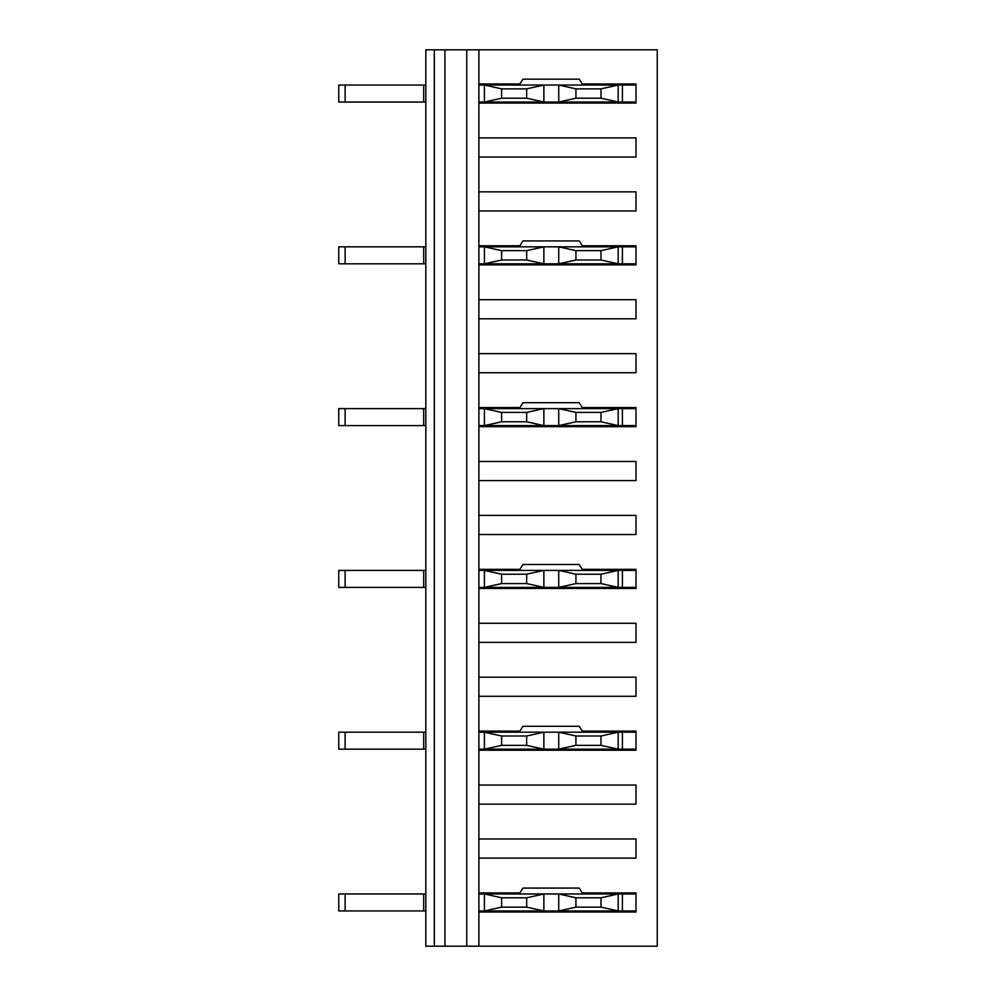<?xml version="1.0" encoding="UTF-8"?>
<svg xmlns="http://www.w3.org/2000/svg" width="996" height="996" viewBox="0 0 996 996"><rect width="100%" height="100%" fill="white"/><g stroke="black" fill="none" stroke-linecap="round" stroke-linejoin="round"><path stroke-width="1.49" d="M478.889 85.046L618.167 85.046L618.167 102.028L636.008 102.028L636.008 103.086L478.889 103.086L478.889 83.988L519.9 83.988M582.262 83.988L636.008 83.988L636.008 85.046L618.167 85.046L600.974 88.868L575.925 88.868L575.925 98.206L600.974 98.206L600.974 88.868M636.008 157.019L478.889 157.019L478.889 137.909L636.008 137.909L636.008 157.019M636.008 210.953L478.889 210.953L478.889 191.842L636.008 191.842L636.008 210.953M478.889 246.834L618.167 246.834L618.167 263.816L636.008 263.816L636.008 264.874L478.889 264.874L478.889 245.763L519.9 245.763M582.262 245.763L636.008 245.763L636.008 246.834L618.167 246.834L600.974 250.656L575.925 250.656L575.925 259.993L600.974 259.993L600.974 250.656M636.008 318.807L478.889 318.807L478.889 299.696L636.008 299.696L636.008 318.807M636.008 372.728L478.889 372.728L478.889 353.63L636.008 353.63L636.008 372.728M478.889 408.609L618.167 408.609L618.167 425.603L636.008 425.603L636.008 426.662L478.889 426.662L478.889 407.551L519.9 407.551M582.262 407.551L636.008 407.551L636.008 408.609L618.167 408.609L600.974 412.431L575.925 412.431L575.925 421.781L600.974 421.781L600.974 412.431M636.008 480.595L478.889 480.595L478.889 461.484L636.008 461.484L636.008 480.595M636.008 534.516L478.889 534.516L478.889 515.405L636.008 515.405L636.008 534.516M478.889 570.397L618.167 570.397L618.167 587.391L636.008 587.391L636.008 588.449L478.889 588.449L478.889 569.339L519.9 569.339M582.262 569.339L636.008 569.339L636.008 570.397L618.167 570.397L600.974 574.219L575.925 574.219L575.925 583.569L600.974 583.569L600.974 574.219M636.008 642.37L478.889 642.37L478.889 623.272L636.008 623.272L636.008 642.37M636.008 696.304L478.889 696.304L478.889 677.193L636.008 677.193L636.008 696.304M478.889 732.185L618.167 732.185L618.167 749.166L636.008 749.166L636.008 750.237L478.889 750.237L478.889 731.126L519.9 731.126M582.262 731.126L636.008 731.126L636.008 732.185L618.167 732.185L600.974 736.007L575.925 736.007L575.925 745.344L600.974 745.344L600.974 736.007M636.008 804.158L478.889 804.158L478.889 785.047L636.008 785.047L636.008 804.158M636.008 858.091L478.889 858.091L478.889 838.981L636.008 838.981L636.008 858.091M478.889 893.972L618.167 893.972L618.167 910.954L636.008 910.954L636.008 912.012L478.889 912.012L478.889 946.2L657.236 946.2L657.236 49.8L478.889 49.8L478.889 83.988M478.889 103.086L478.889 137.909M478.889 157.019L478.889 191.842M478.889 210.953L478.889 245.763M478.889 264.874L478.889 299.696M478.889 318.807L478.889 353.63M478.889 372.728L478.889 407.551M478.889 426.662L478.889 461.484M478.889 480.595L478.889 515.405M478.889 534.516L478.889 569.339M478.889 588.449L478.889 623.272M478.889 642.37L478.889 677.193M478.889 696.304L478.889 731.126M478.889 750.237L478.889 785.047M478.889 804.158L478.889 838.981M478.889 858.091L478.889 892.914L519.9 892.914M582.262 892.914L636.008 892.914L636.008 893.972L618.167 893.972L600.974 897.794L575.925 897.794L575.925 907.132L600.974 907.132L600.974 897.794M478.889 49.8L466.763 49.8L466.763 946.2L425.815 946.2L425.815 49.8L434.306 49.8L434.306 946.2M478.889 946.2L466.763 946.2M478.889 912.012L478.889 892.914M466.763 49.8L444.926 49.8L444.926 946.2M444.926 49.8L434.306 49.8M600.974 907.132L618.167 910.954L558.719 910.954L558.719 893.972L575.925 897.794M526.66 897.794L501.611 897.794L501.611 907.132L526.66 907.132L526.66 897.794L543.866 893.972L543.866 910.954L558.719 910.954L575.925 907.132M526.66 907.132L543.866 910.954L484.417 910.954L484.417 893.972L501.611 897.794M345.126 910.954L345.126 893.972L338.765 893.972L338.765 910.954L425.815 910.954M478.889 910.954L484.417 910.954L501.611 907.132M345.126 893.972L425.815 893.972M587.167 910.954L587.167 912.012M525.602 912.012L525.602 911.166L587.167 911.166M636.008 910.954L636.008 893.972M423.686 910.954L423.686 893.972M518.02 892.914L519.227 893.972L522.95 888.071L579.211 888.071L582.921 893.972M600.974 583.569L618.167 587.391L558.719 587.391L558.719 570.397L575.925 574.219M526.66 574.219L501.611 574.219L501.611 583.569L526.66 583.569L526.66 574.219L543.866 570.397L543.866 587.391L558.719 587.391L575.925 583.569M526.66 583.569L543.866 587.391L484.417 587.391L484.417 570.397L501.611 574.219M345.126 587.391L345.126 570.397L338.765 570.397L338.765 587.391L425.815 587.391M478.889 587.391L484.417 587.391L501.611 583.569M345.126 570.397L425.815 570.397M587.167 587.391L587.167 588.449M525.602 588.449L525.602 587.603L587.167 587.603M636.008 587.391L636.008 570.397M423.686 587.391L423.686 570.397M518.02 569.339L519.227 570.397L522.95 564.495L579.211 564.495L582.921 570.397M600.974 259.993L618.167 263.816L558.719 263.816L558.719 246.834L575.925 250.656M526.66 250.656L501.611 250.656L501.611 259.993L526.66 259.993L526.66 250.656L543.866 246.834L543.866 263.816L558.719 263.816L575.925 259.993M526.66 259.993L543.866 263.816L484.417 263.816L484.417 246.834L501.611 250.656M345.126 263.816L345.126 246.834L338.765 246.834L338.765 263.816L425.815 263.816M478.889 263.816L484.417 263.816L501.611 259.993M345.126 246.834L425.815 246.834M587.167 263.816L587.167 264.874M525.602 264.874L525.602 264.027L587.167 264.027M636.008 263.816L636.008 246.834M423.686 263.816L423.686 246.834M518.02 245.763L519.227 246.834L522.95 240.92L579.211 240.92L582.921 246.834M600.974 98.206L618.167 102.028L558.719 102.028L558.719 85.046L575.925 88.868M526.66 88.868L501.611 88.868L501.611 98.206L526.66 98.206L526.66 88.868L543.866 85.046L543.866 102.028L558.719 102.028L575.925 98.206M526.66 98.206L543.866 102.028L484.417 102.028L484.417 85.046L501.611 88.868M345.126 102.028L345.126 85.046L338.765 85.046L338.765 102.028L425.815 102.028M478.889 102.028L484.417 102.028L501.611 98.206M345.126 85.046L425.815 85.046M587.167 102.028L587.167 103.086M525.602 103.086L525.602 102.239L587.167 102.239M636.008 102.028L636.008 85.046M423.686 102.028L423.686 85.046M518.02 83.988L519.227 85.046L522.95 79.145L579.211 79.145L582.921 85.046M600.974 745.344L618.167 749.166L558.719 749.166L558.719 732.185L575.925 736.007M526.66 736.007L501.611 736.007L501.611 745.344L526.66 745.344L526.66 736.007L543.866 732.185L543.866 749.166L558.719 749.166L575.925 745.344M526.66 745.344L543.866 749.166L484.417 749.166L484.417 732.185L501.611 736.007M345.126 749.166L345.126 732.185L338.765 732.185L338.765 749.166L425.815 749.166M478.889 749.166L484.417 749.166L501.611 745.344M345.126 732.185L425.815 732.185M587.167 749.166L587.167 750.237M525.602 750.237L525.602 749.378L587.167 749.378M636.008 749.166L636.008 732.185M423.686 749.166L423.686 732.185M518.02 731.126L519.227 732.185L522.95 726.283L579.211 726.283L582.921 732.185M600.974 421.781L618.167 425.603L558.719 425.603L558.719 408.609L575.925 412.431M526.66 412.431L501.611 412.431L501.611 421.781L526.66 421.781L526.66 412.431L543.866 408.609L543.866 425.603L558.719 425.603L575.925 421.781M526.66 421.781L543.866 425.603L484.417 425.603L484.417 408.609L501.611 412.431M345.126 425.603L345.126 408.609L338.765 408.609L338.765 425.603L425.815 425.603M478.889 425.603L484.417 425.603L501.611 421.781M345.126 408.609L425.815 408.609M587.167 425.603L587.167 426.662M525.602 426.662L525.602 425.815L587.167 425.815M636.008 425.603L636.008 408.609M423.686 425.603L423.686 408.609M518.02 407.551L519.227 408.609L522.95 402.708L579.211 402.708L582.921 408.609M622.413 910.954L622.413 893.972M622.413 587.391L622.413 570.397M622.413 263.816L622.413 246.834M622.413 102.028L622.413 85.046M622.413 749.166L622.413 732.185M622.413 425.603L622.413 408.609M585.05 893.972L583.88 892.914M498 893.972L499.208 892.914M585.05 570.397L583.88 569.339M498 570.397L499.208 569.339M585.05 246.834L583.88 245.763M498 246.834L499.208 245.763M585.05 85.046L583.88 83.988M498 85.046L499.208 83.988M585.05 732.185L583.88 731.126M498 732.185L499.208 731.126M585.05 408.609L583.88 407.551M498 408.609L499.208 407.551"/></g></svg>
